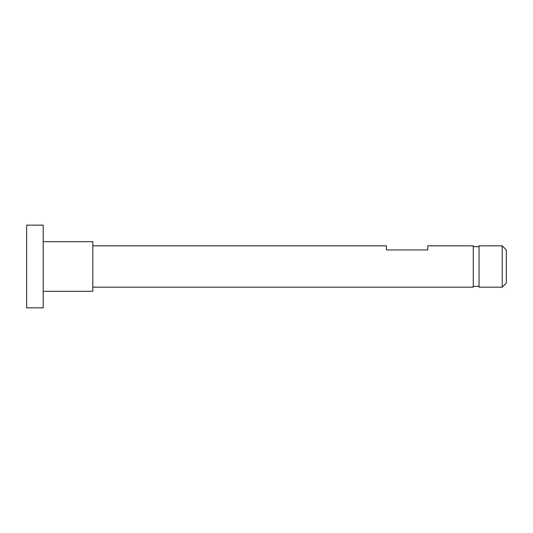 <?xml version="1.0" encoding="UTF-8"?>
<svg xmlns="http://www.w3.org/2000/svg" width="533" height="533" viewBox="0 0 533 533"><rect width="100%" height="100%" fill="white"/><g stroke="black" fill="none" stroke-linecap="round" stroke-linejoin="round"><path stroke-width="0.8" d="M502.213 245.826L506.35 249.957L506.35 283.043L502.213 287.174L502.213 245.826L479.054 245.826L479.054 287.174L502.213 287.174M92.815 245.826L386.425 245.826L386.425 249.957L427.779 249.957L427.779 245.826L473.264 245.826L473.264 287.174L92.815 287.174M43.193 291.311L92.815 291.311L92.815 241.689L43.193 241.689M43.193 307.854L43.193 225.146L26.65 225.146L26.65 307.854L43.193 307.854M473.264 246.652L479.054 246.652M473.264 286.348L479.054 286.348"/></g></svg>
